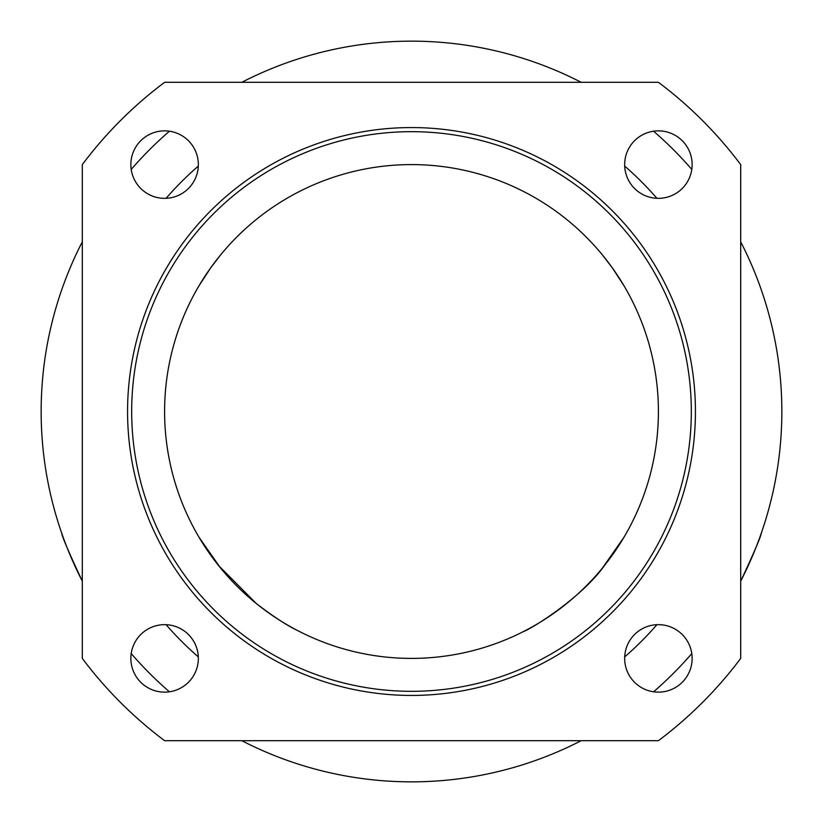 <?xml version="1.0" encoding="UTF-8"?>
<svg xmlns="http://www.w3.org/2000/svg" width="823" height="823" viewBox="0 0 823 823"><rect width="100%" height="100%" fill="white"/><g stroke="black" fill="none" stroke-linecap="round" stroke-linejoin="round"><path stroke-width="1.23" d="M130.857 658.4A33.743 33.743 0 0 1 164.6 624.657A33.743 33.743 0 0 1 198.343 658.4A33.743 33.743 0 0 1 164.6 692.143A33.743 33.743 0 0 1 130.857 658.4M624.657 658.4A33.743 33.743 0 0 1 658.4 624.657A33.743 33.743 0 0 1 692.143 658.4A33.743 33.743 0 0 1 658.4 692.143A33.743 33.743 0 0 1 624.657 658.4M130.857 164.6A33.743 33.743 0 0 1 164.6 130.857A33.743 33.743 0 0 1 198.343 164.6A33.743 33.743 0 0 1 164.6 198.343A33.743 33.743 0 0 1 130.857 164.6M624.657 164.6A33.743 33.743 0 0 1 658.4 130.857A33.743 33.743 0 0 1 692.143 164.6A33.743 33.743 0 0 1 658.4 198.343A33.743 33.743 0 0 1 624.657 164.6M241.839 740.7A370.35 370.35 0 0 0 581.161 740.7M653.565 691.793A370.35 370.35 0 0 0 691.793 653.565M761.388 532.893C760.864 536.74 753.961 552.83 740.7 581.161A370.35 370.35 0 0 0 740.7 241.839M691.793 169.435A370.35 370.35 0 0 0 653.565 131.207M581.161 82.3A370.35 370.35 0 0 0 241.839 82.3M169.435 131.207A370.35 370.35 0 0 0 131.207 169.435M82.3 241.839A370.35 370.35 0 0 0 82.3 581.161C69.039 552.83 62.137 536.74 61.612 532.893C62.137 536.74 69.039 552.83 82.3 581.161M131.207 653.565A370.35 370.35 0 0 0 169.435 691.793M198.528 536.411L197.839 535.228M206.511 549.126L213.538 559.054L206.511 549.126M297.103 630.305C286.579 625.254 272.979 616.334 256.292 603.516L218.589 565.586L256.292 603.516C270.304 614.472 282.639 622.723 293.297 628.268M197.674 534.95L196.502 532.893M624.472 536.411L619.308 544.816M616.489 549.126L609.462 559.054M604.411 565.586C582.128 597.231 532.142 628.577 523.274 631.653M220.43 567.87L210.739 555.216L199.063 537.316L220.43 567.87M198.312 656.919A325.085 325.085 0 0 1 166.081 624.688M166.081 198.312A325.085 325.085 0 0 1 198.312 166.081M624.688 166.081A325.085 325.085 0 0 1 656.919 198.312M656.919 624.688A325.085 325.085 0 0 1 624.688 656.919M220.43 255.13L210.739 267.784L199.063 285.684L210.739 267.784L220.399 255.161M623.937 537.316L602.57 567.87L612.261 555.216L623.937 537.316M602.57 255.13L612.261 267.784L623.937 285.684L612.261 267.784L602.601 255.161M411.5 691.32A279.82 279.82 0 0 1 169.168 271.59A279.82 279.82 0 0 1 653.832 271.59A279.82 279.82 0 0 1 411.5 691.32M411.5 695.435A283.935 283.935 0 0 0 657.392 269.533A283.935 283.935 0 0 0 165.608 269.533A283.935 283.935 0 0 0 411.5 695.435M82.3 164.6L82.3 658.4A411.5 411.5 0 0 0 164.6 740.7L658.4 740.7A411.5 411.5 0 0 0 740.7 658.4L740.7 164.6A411.5 411.5 0 0 0 658.4 82.3L164.6 82.3A411.5 411.5 0 0 0 82.3 164.6M411.5 658.4A246.9 246.9 0 0 0 625.326 288.05A246.9 246.9 0 0 0 197.674 288.05A246.9 246.9 0 0 0 411.5 658.4"/></g></svg>
